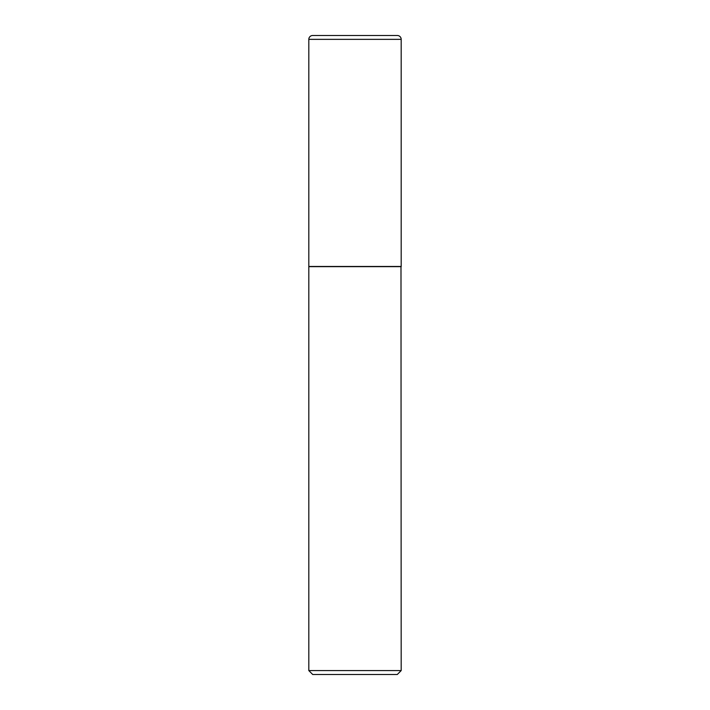 <?xml version="1.0" encoding="UTF-8"?>
<svg xmlns="http://www.w3.org/2000/svg" width="710" height="710" viewBox="0 0 710 710"><rect width="100%" height="100%" fill="white"/><g stroke="black" fill="none" stroke-linecap="round" stroke-linejoin="round"><path stroke-width="1.06" d="M308.814 39.352L308.814 266.463L401.185 266.463L401.185 39.352L308.814 39.352A3.852 3.852 0 0 1 312.666 35.5L397.334 35.5A3.852 3.852 0 0 1 401.185 39.352M401.185 266.658L308.814 266.658L308.814 670.586L401.185 670.586L400.99 266.463M401.185 670.586L397.28 674.5L312.719 674.5L308.814 670.586"/></g></svg>
